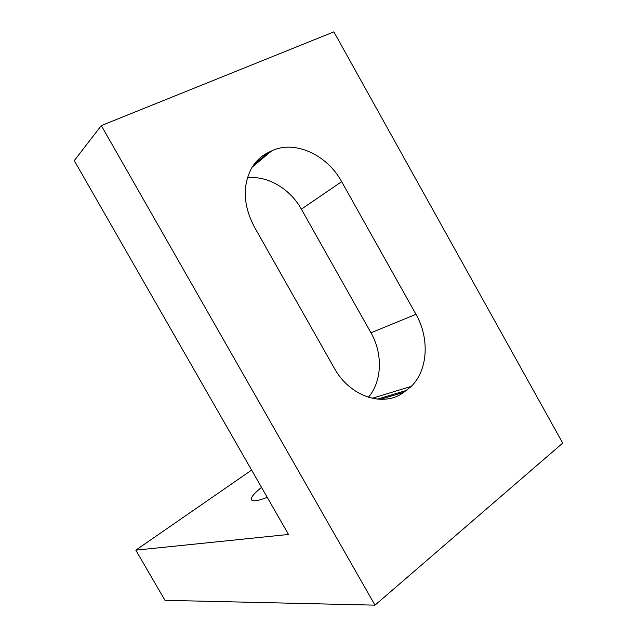 <?xml version="1.0" encoding="UTF-8"?>
<svg xmlns="http://www.w3.org/2000/svg" width="637" height="637" viewBox="0 0 637 637"><rect width="100%" height="100%" fill="white"/><g stroke="black" fill="none" stroke-linecap="round" stroke-linejoin="round"><path stroke-width="0.96" d="M261.528 487.377C254.099 493.325 250.715 497.441 251.392 499.719C252.555 501.741 257.842 500.961 267.261 497.378M74.266 160.628L101.307 125.6L375.002 605.15L164.983 600.325L135.824 550.161L288.505 534.459L74.266 160.628M375.002 605.15L562.734 443.105L333.876 31.85L101.307 125.6M334.234 368.067L254.394 226.995C243.127 205.289 242.275 185.55 251.83 167.754C256.042 160.803 261.656 155.651 268.671 152.323L271.641 150.921C294.461 139.646 327.139 154.727 341.655 181.672L415.977 314.328C429.736 338.199 428.008 370.296 411.239 386.38L403.802 392.296C383.649 407.712 349.84 396.747 334.234 368.067M251.623 470.098L135.824 550.161M368.393 397.289C382.136 381.42 382.98 353.623 370.965 332.785L415.977 314.328M341.655 181.672L301.365 209.167L370.965 332.785M301.365 209.167C290.146 188.823 267.492 175.342 247.411 177.85M268.671 152.323L253.892 164.625M252.3 166.99L271.641 150.921M380.313 399.335L403.802 392.296M406.454 390.401L377.438 399.152M372.175 398.3L411.239 386.38"/></g></svg>
